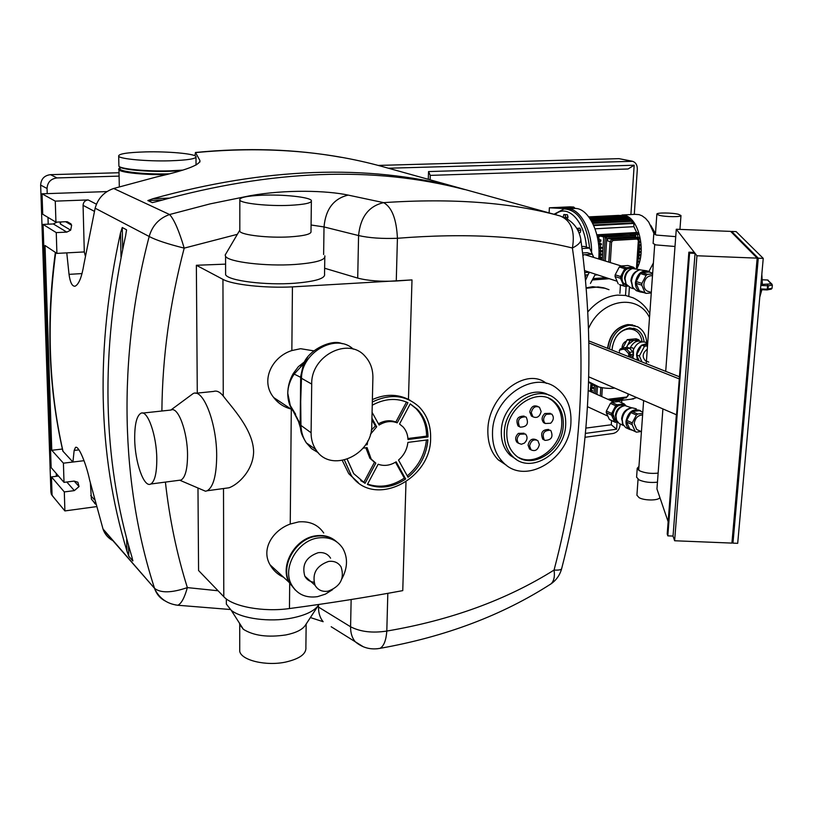 <?xml version="1.0" encoding="UTF-8"?>
<svg xmlns="http://www.w3.org/2000/svg" width="813" height="813" viewBox="0 0 813 813"><rect width="100%" height="100%" fill="white"/><g stroke="black" fill="none" stroke-linecap="round" stroke-linejoin="round"><path stroke-width="1.22" d="M610.289 262.569L611.589 242.132L610.075 241.542L608.774 262.101M611.589 242.132L612.982 240.496L612.037 239.246L610.075 241.542L606.61 240.546L608.571 238.25L633.469 236.776L636.986 237.762L612.037 239.246L606.742 238.361L605.268 237.142L603.805 260.556M612.982 240.496L637.189 239.052L636.986 237.762L639.74 237.589L635.664 237.264M637.189 239.052L638.347 240.506L638.632 239.825M633.469 236.776L635.248 236.674L635.573 235.364L605.268 237.142L603.703 236.695L635.573 235.364M605.319 261.034L606.742 238.361M602.25 260.079L603.703 236.695M622.016 214.988L635.004 214.337L639.069 214.622L642.026 215.791L645.542 218.351L648.733 222.061L653.926 233.382M653.398 262.955L648.906 271.451M636.874 268.646C646.66 251.542 638.794 217.884 624.587 215.354L618.561 215.496M597.555 274.875L595.025 275.058M599.862 259.337L600.004 258.453M601.437 258.361L598.724 258.544L601.437 258.361L601.427 257.355L598.835 257.071M600.207 256.979L600.39 255.15M601.742 255.058L598.927 255.252L601.742 255.058L601.732 254.063L598.968 253.778M600.492 253.676L600.553 251.786M601.854 251.705L598.988 251.888L601.854 251.705L601.844 250.699L598.957 250.404M600.553 250.302L600.482 248.351M598.876 248.443L601.752 248.27L601.742 247.264L598.785 246.959M600.39 246.867L600.187 244.865M601.457 244.784L598.612 244.957L601.457 244.784L601.447 243.778L598.449 243.443M599.984 243.351L599.628 241.288M600.888 241.217L598.165 241.38L600.888 241.217L600.878 239.906L597.86 239.51M599.232 239.429L598.48 236.634M631.183 234.723L638.53 234.307L638.53 233.016L636.66 232.508L596.854 234.784M636.66 232.508L633.896 226.675L633.784 222.853L593.51 225.008M595.045 228.809L633.896 226.675M620.827 215.679L589.019 217.203M622.89 215.994L589.079 217.284M624.791 216.665L624.486 215.912L589.374 217.691M626.671 217.671L626.386 216.583L589.892 218.443M628.52 219.043L628.256 217.589L590.604 219.53M630.36 220.801L630.126 218.961L591.468 220.973M632.179 222.935L631.965 220.709L592.453 222.792M599.689 236.563L597.311 236.705L600.014 235.963L629.486 234.256L632.28 235.028M600.014 235.963L603.683 237.01M638.053 237.122L637.29 234.378M640.309 242.396L638.662 242.498L640.309 242.396L640.298 241.41L638.764 240.994M638.581 239.642L638.449 238.961M640.603 245.841L638.429 245.973L640.603 245.841L640.593 244.845L638.53 244.489M639.201 244.449L639.008 242.477M638.195 249.357L640.685 249.215L640.674 248.219L638.296 247.904M639.353 247.843L639.292 245.922M640.563 252.528L637.961 252.691L640.563 252.528L640.553 251.532L638.063 251.247M639.272 251.166L639.353 249.296M640.238 255.78L637.748 255.943L640.238 255.78L640.227 254.784L637.839 254.489M638.977 254.418L639.17 252.619M639.699 258.961L637.524 259.113L639.699 258.961L639.689 257.975L637.626 257.66M638.449 257.599L638.764 255.871M638.967 262.081L637.321 262.193L638.967 262.081L638.957 261.095L637.422 260.729M637.677 260.709L638.114 259.073M655.024 232.853L650.695 225.262M639.74 238.88L638.053 238.981L639.74 238.88L639.74 237.589M637.941 265.394L637.097 265.455L637.941 265.394L637.92 264.113L637.199 263.9M592.728 279.926L609.232 278.686M609.059 278.635L592.768 279.845M606.01 277.639L593.449 278.574L606.01 277.639M607.982 278.28L593.012 279.398L608.012 278.29M598.693 258.971C601.335 234.459 588.958 208.311 575.299 208.433L560.32 207.661L573.663 207.041L575.269 208.433M570.167 206.868L573.663 207.041L570.137 206.858M569.893 206.848L549.375 207.793L549.11 212.904M595.37 274.164L590.441 283.432M549.375 207.793L568.013 208.768C580.197 208.829 591.783 229.855 591.62 252.558C591.834 228.392 578.714 206.624 565.929 208.839L565.818 208.839M588.012 274.753L585.665 279.997L588.012 274.753M576.824 228.423L579.893 228.138L580.797 230.221L578.571 230.343L578.368 231.278M580.797 230.221L580.289 232.559L578.968 232.63M580.289 232.559L579.029 232.792M577.677 228.26L578.571 230.343M563.175 217.03L563.856 214.51L567.433 214.774L565.228 214.886L565.472 218.057M567.433 214.774L568.002 217.142L565.797 217.254M568.002 217.142L567.23 219.022M563.856 214.51L565.228 214.886M588.785 376.856L676.568 414.823L688.865 252.182L689.597 253.138L667.819 535.858L667.199 533.999L676.365 414.742M589.019 342.984L679.333 378.949M588.988 340.952L679.292 376.734M688.865 252.182L694.322 252.396L695.064 253.351L673.032 536.072L674.627 540.757L696.944 255.76L757.167 258.138L730.653 231.39L676.284 229.246L665.705 371.358M667.819 535.858L673.032 536.072M689.597 253.138L695.064 253.351M306.166 624.018L305.881 647.097C306.592 653.784 299.845 658.784 285.648 662.077C266.207 666.264 241.532 660.41 239.733 651.416L239.733 647.941M318.391 605.319L305.221 625.471C302.212 629.77 295.769 632.921 285.881 634.933C267.772 637.616 253.605 635.736 243.372 629.303L239.733 624.567L239.5 623.246M318.909 604.455L318.462 605.207C314.367 611.071 305.342 615.38 291.369 618.144C269.621 622.362 241.695 618.673 231.268 610.35L226.349 604.1L226.339 599.405M225.608 272.365L225.608 274.743C228.351 280.749 265.485 285.454 294.591 283.249C315.668 281.491 325.657 278.402 324.55 273.981L324.794 257.609M324.824 255.831C325.932 259.997 315.911 262.884 294.763 264.489C265.577 266.491 228.311 261.979 225.567 256.308L225.181 255.018L226.075 253.504M311.369 201.543L311.003 231.278C311.826 234.042 304.59 235.912 289.316 236.908C268.381 238.128 241.746 235.089 239.815 231.359L239.815 229.937M262.294 195.201C283.3 194.317 309.611 197.092 311.379 200.476C312.212 202.915 304.946 204.541 289.591 205.343C268.534 206.319 241.756 203.514 239.825 200.201C238.9 197.61 246.39 195.943 262.294 195.201M224.561 488.389L228.992 487.79C238.544 484.457 253.3 470.046 253.615 451.754C253.3 429.406 231.146 406.632 223.26 396.022C219.927 391.907 216.736 390.372 213.677 391.419L195.77 393.258M170.832 410.047L193.199 393.522C203.301 388.279 216.959 423.725 216.685 456.357C216.431 475.656 213.27 487.119 207.203 490.757L205.526 491.235L199.632 488.715M142.631 413.085L171.116 410.016C178.098 406.205 187.6 431.805 187.539 455.219C187.437 469.182 185.283 477.455 181.075 480.036L178.962 480.31M134.694 438.776C134.623 424.335 136.696 415.829 140.893 413.268C147.519 409.467 156.716 435.362 156.797 459.01C156.787 473.095 154.785 481.428 150.791 484.009C143.931 488.135 134.846 462.038 134.694 438.776M271.044 566.478L271.837 566.458M169.754 160.811C147.285 161.452 120.619 159.063 118.698 156.32C117.966 153.921 126.98 152.448 145.751 151.889C168.088 151.33 194.144 153.667 195.974 156.472C196.736 158.738 188.006 160.181 169.754 160.811M328.015 591.193C340.383 586.539 344.742 578.46 341.084 566.935C338.289 562.555 334.102 560.726 328.503 561.448C316.328 565.807 311.836 573.744 315.027 585.258C317.822 590.014 322.151 591.996 328.015 591.193M330.576 558.185C327.812 553.846 323.655 552.027 318.117 552.718C306.074 556.986 301.643 564.811 304.824 576.183C306.786 579.71 309.814 581.732 313.92 582.23M341.948 578.704C347.69 567.809 347.984 557.708 342.842 548.419C337.304 540.106 329.133 536.61 318.33 537.911C297.853 540.33 282.04 567.525 291.359 584.395C296.887 594.201 305.597 598.287 317.487 596.661L325.373 594.14L332.659 589.608M336.714 541.854C331.165 536.986 324.357 535.117 316.277 536.234C295.851 538.633 280.079 565.746 289.387 582.575L295.353 590.096M335.434 540.777C329.976 536.397 323.422 534.741 315.769 535.818C295.353 538.206 279.591 565.299 288.889 582.128L295.119 589.852M283.585 577.25C277.792 574.639 273.28 570.492 270.048 564.822C260.729 548.958 272.934 530.32 290.241 524.039L298.757 521.875C309.804 521.031 318.127 524.741 323.726 532.993M358.35 482.668L348.757 473.684L342.334 460.575M344.438 460.128L351.277 475.442C373.502 508.42 431.215 480.066 430.626 438.055C430.88 425.484 427.049 415.077 419.122 406.866C405.972 395.016 390.372 393.39 372.324 401.988M506.611 465.371L498.288 459.873C491.052 452.577 487.576 442.536 487.861 429.731C488.45 395.067 526.418 366.653 546.397 383.401M492.515 432.252C492.18 445.067 495.91 455.31 503.725 462.963C526.011 485.9 570.279 458.247 570.929 422.16C571.478 407.404 566.752 396.114 556.763 388.279C534.151 369.62 492.79 397.272 492.515 432.252M565.685 424.772C565.187 452.953 530.777 474.629 513.298 457.058C507.017 451.042 504.019 442.922 504.304 432.709C504.568 405.199 537.2 383.523 554.883 398.482C562.505 404.61 566.102 413.37 565.685 424.772M516.357 459.436L510.32 455.402C504.04 449.396 501.042 441.296 501.326 431.114C501.611 405.301 530.93 383.716 549.171 395.321M518.562 457.404C535.767 466.987 561.194 447.211 561.732 424.315C562.108 413.888 558.816 405.86 551.854 400.23L548.816 398.299M506.814 432.384C507.068 407.049 537.159 387.11 553.409 400.961C560.37 406.602 563.663 414.64 563.287 425.077C562.84 450.981 531.245 470.93 515.157 454.863C509.324 449.315 506.54 441.825 506.814 432.384M539.375 444.589C537.962 449.935 535.188 451.693 531.062 449.853L529.578 445.92C530.97 440.595 533.724 438.827 537.84 440.605L539.375 444.589M529.548 449.04L531.062 449.853L529.548 449.04L528.064 445.107C529.456 439.792 532.2 438.024 536.316 439.803L536.387 439.843M524.344 443.146L521.367 444.254L518.653 443.288C516.357 440.331 516.763 437.303 519.873 434.203L525.513 434.02C527.861 436.977 527.474 440.016 524.344 443.146M517.149 442.485L518.653 443.288L517.149 442.485C514.853 439.528 515.259 436.5 518.369 433.4L523.999 433.227M520.229 427.14L519.548 426.683C516.977 420.24 519.019 416.967 525.676 416.856L526.285 417.272C528.938 423.695 526.915 426.988 520.229 427.14M518.714 426.358L518.033 425.9C515.472 419.467 517.505 416.195 524.151 416.093M531.285 412.648C532.617 407.394 535.34 405.596 539.446 407.262L541.133 411.439C539.781 416.713 537.047 418.502 532.922 416.774L531.285 412.648M532.871 416.754L531.397 416.012L529.761 411.886C531.082 406.642 533.806 404.844 537.911 406.51L537.993 406.551M546.316 414.284L551.692 414.01C554.161 416.947 553.826 420.016 550.665 423.248L545.238 423.492C542.81 420.555 543.165 417.486 546.316 414.284M545.127 423.441L543.704 422.719C541.275 419.782 541.631 416.723 544.781 413.532L550.289 413.329M550.279 430.229L550.848 430.605C553.45 436.916 551.468 440.179 544.903 440.382L544.273 439.955C541.753 433.634 543.755 430.382 550.279 430.229M543.46 439.63L542.749 439.162C540.218 432.841 542.22 429.599 548.745 429.447M60.314 221.959L60.426 224.053L70.67 230.17L71.635 225.231L65.65 221.725M74.166 481.083L79.054 486.56L77.875 482.231L74.074 481.093L64.014 482.373L63.414 463.176L72.916 462.028L74.156 450.432L75.487 447.424C78.668 445.128 86.269 464.04 89.674 480.198L103.16 529.527C105.09 534.649 108.515 538.46 113.413 540.95M58.485 476.032L51.453 476.906L64.308 491.926L74.349 490.615L79.054 486.56M57.093 222.101L53.333 223.951L43.059 224.408L56.26 232.599L66.788 232.112L70.67 230.17M71.635 225.231L70.955 223.87L66.483 221.695L55.934 222.152L55.274 201.136L88.139 199.927C84.989 200.354 83.302 202.163 83.068 205.343L94.369 211.329M51.453 476.906L52.073 495.432L64.898 510.93L64.308 491.926M43.059 224.408L51.148 467.597L64.014 482.373M55.934 222.152L42.723 214.246L42.042 193.809L107.001 191.583M62.398 449.04L51.778 450.28L45.02 245.485L56.9 253.402L56.26 232.599M85.284 255.81L84.298 251.939L83.068 205.343M194.825 155.73L195.547 152.61L199.907 160.496C200.364 164.815 185.933 170.293 156.594 176.929L113.688 188.484C104.115 191.777 97.926 198.352 95.131 208.199L83.952 264.042C81.818 277.04 78.861 284.428 75.07 286.206C72.174 286.501 70.162 282.548 69.034 274.357L66.778 252.873L56.9 253.402M84.298 251.939L66.778 252.873M42.042 193.809L55.274 201.136M62.703 449.904L63.008 451.286L72.916 462.028L84.044 460.686M195.547 152.61C262.955 146.157 325.109 150.761 382.019 166.452L560.259 216.004C511.458 202.457 452.587 197.996 383.624 202.64L348.188 195.1C327.212 190.577 286.186 189.277 250.221 195.699L210.039 203.9L169.582 214.53C174.114 219.408 178.992 230.607 184.195 248.128C167.417 243.91 155.74 240.028 149.175 236.481C116.93 359.58 120.883 484.843 154.541 588.338C160.71 593.205 171.655 592.962 187.356 587.606C184.5 597.829 181.319 603.713 177.803 605.248L175.445 604.933M120.527 232.772L122.255 227.508L126.543 229.794L125.659 235.567C100.141 351.429 102.194 458.481 131.838 556.722L132.865 560.929L128.759 556.224L126.93 551.112C97.438 453.644 95.304 347.527 120.527 232.772L121.015 256.959M95.558 504.151L91.412 499.141L90.395 483.41M96.249 506.662L64.898 510.93M51.778 450.28L63.414 463.176M295.627 414.274L290.282 405.514L287.761 393.248C287.751 399.661 289.245 405.209 292.263 409.904L295.302 413.624M304.845 361.541L298.32 366.714L293.208 373.584C289.692 379.793 287.873 386.348 287.761 393.248C287.934 386.46 290.129 380.006 294.326 373.889L303.808 363.594M293.96 412.059L300.962 425.412L300.698 401.602L301.471 378.279L300.678 377.334L300.149 425.666L302.609 436.235M307.66 357.202L303.32 364.681L300.678 376.51L301.511 377.832C301.664 352.405 336.135 332.649 353.249 349.153M342.253 343.747C332.029 338.381 307.233 350.515 303.32 364.681L300.769 366.226L303.777 363.675M318.229 452.668L311.613 448.685L306.349 442.882C303.046 437.902 301.257 432.231 300.983 425.88L300.149 425.666M300.678 376.51L300.678 377.334L293.208 373.584M311.714 384.071L311.094 432.76C311.064 439.03 312.609 444.589 315.749 449.457C330.302 474.009 372.527 455.321 371.775 425.433L372.893 377.72C372.984 369.285 370.413 362.181 365.189 356.399C348.635 336.501 310.861 355.555 311.714 384.071L301.471 378.279M363.086 448.156L367.1 447.638L371.216 459.132L375.819 463.105L365.067 483.318L363.757 482.404L374.478 462.241M365.067 483.318L353.696 473.603L347.222 459.315M360.748 480.625L363.757 482.404M374.366 462.16L369.885 458.247L365.84 447.8M405.677 479.009C392.923 487.485 380.169 489.294 367.415 484.426L378.157 464.233C384.102 466.357 390.098 465.554 396.134 461.814L405.677 479.009L404.315 478.115L395.484 462.221M367.588 484.101C379.945 488.207 392.191 486.215 404.315 478.115M427.912 439.833C426.551 454.904 419.925 467.384 408.035 477.261L398.502 460.056C403.959 455.321 407.089 449.437 407.892 442.404L427.912 439.833M407.272 475.89C418.492 466.337 424.874 454.376 426.429 440.016M428.004 436.967L407.974 439.518C407.76 434.518 406.124 430.311 403.055 426.916L399.529 424.02L410.24 403.868L417.313 409.285C424.335 416.602 427.902 425.829 428.004 436.967L426.601 436.144C426.5 425.026 422.933 415.809 415.921 408.502L410.219 403.919M407.923 438.512L426.601 436.144M367.771 441.002L367.171 444.711L365.484 444.924M367.171 444.711L366.074 444.01M371.348 430.077L375.362 425.971L371.907 419.752M371.937 418.217L376.704 426.795L370.393 434.355M376.704 426.795L375.362 425.971M372.242 405.199C384.671 398.512 396.571 397.669 407.943 402.679L397.211 422.851C391.297 420.595 385.271 421.327 379.122 425.036L372.08 412.323M378.441 423.807C384.397 420.463 390.199 419.874 395.85 422.038L406.48 402.039M397.211 422.851L395.85 422.038M372.374 399.569C385.169 393.949 397.191 393.899 408.451 399.407L410.331 400.463M197.976 488.003L198.575 570.523L223.799 596.701C232.66 606.6 263.331 612.27 289.458 608.551C329.428 603.216 367.202 597.23 402.76 590.624L387.821 593.338L386.805 631.061C450.717 620.228 506.469 599.892 554.06 570.065C554.974 576.468 553.958 581.071 551.021 583.866L548.866 585.228M197.285 393.106L196.36 265.272L222.945 279.357C232.284 284.692 264.794 288.28 292.436 286.887L411.998 279.906L396.266 281.003L397.425 238.28C465.981 232.833 524.314 236.075 572.403 248.006C588.277 356.501 582.159 463.847 554.06 570.065C558.755 570.309 561.285 569.832 561.661 568.612L561.661 568.612C589.699 460.585 596.102 350.931 580.838 239.662M290.82 408.949C283.849 407.1 278.158 403.319 273.747 397.587C259.886 380.779 271.989 356.744 291.847 350.555L300.617 348.706L313.706 350.85M464.619 189.551C373.695 165.791 271.572 169.673 158.261 201.187L152.316 202.63L147.844 200.567L152.844 198.738C265.231 167.6 366.643 163.84 457.069 187.457L464.619 189.551M351.145 599.527L350.586 626.772L317.598 606.528M376.805 648.815L380.047 648.337C383.868 646.081 386.124 640.319 386.805 631.061C372.435 633.256 360.362 631.823 350.586 626.772C350.505 632.9 352.049 637.89 355.24 641.752L331.186 626.742M311.074 224.998L324.021 226.939C325.617 209.185 333.676 198.565 348.188 195.1M396.266 281.003C381.012 281.765 368.157 280.8 357.71 278.097L324.641 268.249M323.625 254.53L324.021 226.939L358.574 235.557C369.112 237.955 382.059 238.859 397.425 238.28C396.5 219.124 391.907 207.244 383.624 202.64C368.736 206.096 360.383 217.061 358.574 235.557L357.71 278.097M560.259 216.004C571.214 220.628 575.258 231.288 572.403 248.006C578.602 244.865 581.366 241.796 580.716 238.798C578.612 228.28 572.606 220.963 562.718 216.847M196.36 265.272L225.587 264.134M428.288 179.317L428.542 171.573L430.26 175.384L628.053 168.992L634.181 165.212L630.898 214.551M620.451 284.916L619.902 293.371M612.86 400.748L612.809 401.51M611.569 420.494L611.285 424.762L616.61 429.223L585.35 433.4M626.122 286.278L625.522 295.271M618.5 400.809L618.449 401.561M617.067 422.394L616.61 429.223M611.285 424.762L585.827 428.105M430.118 179.825L430.26 175.384M428.542 171.573L634.181 165.212M47.215 193.626L47.052 188.504C47.479 182.264 50.813 178.738 57.042 177.935L119.094 176.116M388.421 168.23L632.605 161.309C635.796 162.448 637.372 165.11 637.311 169.287L634.282 214.378M631.996 161.177L618.978 158.647L378.187 165.425M119.023 172.732L50.508 174.663C44.359 175.445 41.067 178.921 40.65 185.079L50.904 491.936L51.331 494.284L54.532 498.41M629.384 287.365L628.795 296.217M621.803 400.331L621.64 402.75M620.207 424.04L620.146 424.965C619.445 429.65 617.087 432.486 613.063 433.492L584.974 437.282M95.284 503.471L94.694 503.552M60.772 505.95L57.713 502.241M56.361 476.296L56.28 473.491M48.201 224.175L47.987 217.396M675.735 236.644L656.467 235.089L653.804 233.666L655.542 232.721M653.804 233.666L653.113 243.422L655.766 244.896L675.003 246.491M657.463 482.17C650.512 482.932 644.374 482.18 639.048 479.894L636.599 477.17M638.957 466.428L637.229 468.268L639.699 470.849C645.034 473.105 651.183 473.857 658.134 473.105M761.476 278.168L761.405 285.495L767.584 285.739L767.269 289.204L761.09 288.961L761.862 289.733L767.035 289.936L767.99 289.042L767.035 289.936L761.862 289.733L759.769 297.162M761.405 285.495L762.36 284.408L761.811 274.388M767.584 285.739L768.275 285.851L767.462 284.601L767.584 285.739M767.055 289.926L771.293 289.133L772.055 288.249L767.99 289.042L768.275 285.851L772.35 285.068L772.055 288.249M767.523 280.007L772.35 285.068M732.96 543.135L737.696 543.328L763.244 258.382L736.141 231.614L731.649 231.431L758.275 258.188L732.96 543.135L732.35 541.743M732.035 541.732L732.879 541.763L757.98 259.073L757.157 258.249M757.086 259.042L757.98 259.073M731.578 232.325L731.649 231.431M674.627 540.757L731.913 543.094L757.167 258.138M758.275 258.188L763.244 258.382M696.944 255.76L676.284 229.246M662.91 408.919L656.955 488.948L668.144 521.743M583.023 255.749L583.531 254.804L592.281 254.235L593.673 257.416M582.88 254.601L583.531 254.804M589.496 272.243L584.943 272.568M582.677 252.965L587.21 252.68L592.281 254.235M582.088 248.544L589.649 248.077L593.764 257.447M581.823 246.542L584.11 246.41L589.649 248.077C586.427 222.772 577.921 209.724 564.1 208.921L553.999 214.266M589.374 272.253L588.043 274.753L585.177 274.957M648.439 291.491L647.361 291.145C644.933 289.855 643.764 287.517 643.866 284.113C644.922 278.371 647.798 275.556 652.493 275.668M631.162 269.022C627.311 270.475 625.085 273.534 624.496 278.229L626.173 284.245M640.105 269.723L632.473 268.524C628.205 270.119 625.736 273.524 625.075 278.727L626.132 284.174L630.756 287.812M638.327 270.343C634.049 271.959 631.579 275.383 630.908 280.607L632.758 287.304M647.189 270.871L639.74 269.814C634.994 271.562 632.25 275.333 631.498 281.115L632.697 287.192L636.264 290.658L637.748 291.145M643.713 292.578L640.207 291.958C636.894 290.2 635.309 287.009 635.441 282.385C637.26 273.666 641.64 269.977 648.581 271.298L650.41 272.436M640.461 291.501L646.152 293.371L644.933 292.599L641.772 285.16L641.894 283.381L636.213 281.562L640.431 273.564L646.142 275.343L647.483 274.357L641.772 272.589L649.13 272.05L641.772 272.589L640.431 273.564L636.213 281.562L636.091 283.331L639.252 290.729L642.331 292.121M632.707 268.453C627.047 267.365 623.48 270.363 622.016 277.426C621.915 281.186 623.225 283.788 625.939 285.211L627.087 285.597M627.545 286.095L622.087 281.959L621.345 277.365L622.707 272.619L624.77 269.845L627.443 268.036L629.76 267.457L633.378 268.32M627.616 286.156L624.872 286.369L623.662 285.597L620.502 278.3L620.624 276.552L624.791 268.686L626.101 267.721L633.398 267.203L634.709 268.249M626.101 267.721L620.624 266.024L627.9 265.505L633.398 267.203M620.624 266.024L619.313 266.979L624.791 268.686M623.662 285.597L619.415 284.58L624.872 286.369M620.624 276.552L615.167 274.804L615.055 276.542L620.502 278.3M615.167 274.804L619.313 266.979M618.215 283.808L615.055 276.542M644.933 292.599L639.252 290.729L636.091 283.331L641.772 285.16M651.264 292.954L646.152 293.371M649.13 272.05L652.676 273.138M641.894 283.381L646.142 275.343M647.483 274.357L652.615 273.981M637.981 430.087L636.701 429.488L634.17 423.482C635.197 417.973 638.002 415.148 642.605 414.986M623.256 405.961C618.815 407.018 616.203 410.148 615.411 415.362L616.64 420.423M631.792 407.862L624.984 405.616C619.902 406.622 616.904 410.118 615.969 416.073L616.61 420.341L619.11 423.471L623.673 425.595M630.339 408.177C625.4 409.376 622.494 412.872 621.62 418.675L622.961 424.295M636.274 408.807L632.189 407.821C626.569 408.919 623.225 412.78 622.179 419.396L622.9 424.152L625.624 427.557L629.435 429.335C626.986 427.567 625.837 424.843 625.99 421.144C628.225 411.876 632.941 408.329 640.126 410.514L641.355 411.51M641.071 431.51L636.427 432.15L635.238 431.469L632.118 424.599L632.229 422.902L626.742 420.372L630.868 412.557L636.386 415.036L637.697 414.03L632.168 411.551L639.384 410.636L632.168 411.551L630.868 412.557L626.742 420.372L626.62 422.069L629.74 428.908L631.62 429.833M624.526 405.657C618.663 403.868 614.821 406.734 613.022 414.264L615.858 420.921L617.24 421.561M617.595 422.059L613.104 418.502L612.372 414.183L613.693 409.6L616.193 406.398L618.886 404.752L620.593 404.315L625.126 405.606M617.789 422.293L614.658 421.886L611.549 415.118L611.65 413.451L615.726 405.748L617.016 404.762L624.171 403.878L625.807 405.596M617.016 404.762L611.711 402.384L618.835 401.51L624.171 403.878M611.711 402.384L610.421 403.37L615.726 405.748M614.658 421.886L609.587 419.569L615.502 422.394M611.65 413.451L606.376 411.032L606.264 412.689L611.549 415.118M606.376 411.032L610.421 403.37M609.374 419.427L606.264 412.689M632.88 430.423L629.435 429.335M635.238 431.469L629.74 428.908L626.62 422.069L632.118 424.599M631.051 429.569L636.091 431.988M639.384 410.636L642.809 412.15M632.229 422.902L636.386 415.036M637.697 414.03L642.727 413.38M624.293 347.832L627.087 347.242L629.536 348.188L632.849 351.816L633.479 355.82L631.599 357.842M646.426 361.185L645.492 360.809C641.914 356.897 642.504 353.025 647.28 349.214M633.5 358.594L633.012 357.242M637.412 360.139L636.559 354.895L641.701 345.159L647.605 344.56M647.717 343.066L646.294 342.527C640.725 340.647 636.396 343.137 633.317 350.007L633.5 353.218M629.313 347.964L632.555 347.812L633.673 349.041M626.63 347.334L627.839 344.763L633.744 340.332L638.246 341.013M627.047 346.267L626.457 347.375M633.744 340.332L629.984 340.708L627.839 344.763M639.384 340.972L638.876 339.824L636.112 338.777L627.23 339.661L622.697 348.238M629.984 340.708L627.23 339.661M638.876 339.824L635.136 340.19M639.17 360.84L636.559 354.895C636.955 350.84 638.672 347.598 641.701 345.159L647.697 343.259M630.258 347.862C633.266 342.009 637.209 339.956 642.067 341.694C640.614 333.178 636.071 328.95 628.429 329.031C623.419 329.651 619.211 332.466 615.797 337.466M641.701 345.159L644.526 346.236L647.514 345.932M641.985 361.958L639.374 355.992L644.526 346.236M636.559 354.895L639.374 355.992M623.185 347.324L625.715 342.517M586.356 287.802L592.728 286.704L605.553 288.351M586.397 288.269L598.124 286.938L603.724 287.822L609.008 289.702M605.431 384.051L599.222 381.368M622.047 348.411L622.047 347.395C622.433 344.245 623.937 342.1 626.538 340.972M588.673 328.178C601.396 298.869 638.042 293.168 649.516 317.588M659.221 215.303C665.4 216.99 681.497 217.142 680.979 215.516L678.52 214.317C672.229 212.65 656.355 212.508 656.863 214.144L659.221 215.303M659.81 497.332C659.567 500.656 644.668 500.899 639.069 497.668L636.914 495.208M627.91 393.777L628.225 395.575L626.132 397.74M627.799 395.423L626.457 397.699M596.955 394.427L597.453 386.5M593.978 393.106L594.466 385.301M636.762 397.608L631.264 399.173M614.435 400.555L619.547 400.606L624.394 398.004M590.431 391.52L592.423 391.307L592.382 390.342L590.482 389.884M591.163 389.803L591.508 388.533M593.114 388.35L590.634 388.634L593.114 388.35L593.063 387.384L590.807 386.988M591.884 386.856L592.138 385.464M591.773 383.878L591.021 383.96M590.919 385.575L593.795 384.976M610.593 400.524L622.311 399.092L622.362 398.258M618.429 400.067L611.478 400.911L618.398 400.077M620.349 399.742L611.325 400.85M591.041 383.472L590.248 391.429M638.347 240.506L636.437 268.554M635.248 236.674L635.207 237.264M624.801 216.482L589.781 218.27M626.701 217.152L590.279 219.012M590.96 220.099L628.581 218.158M630.441 219.53L591.793 221.553M632.29 221.288L592.748 223.382M634.11 223.433L593.775 225.597M638.53 233.016L597.006 235.414M600.878 239.906L597.962 240.079M601.447 243.778L598.51 243.961M598.825 247.447L601.742 247.264M598.968 250.871L601.844 250.699M601.732 254.063L598.957 254.235M598.805 257.528L601.427 257.355M640.553 251.532L638.032 251.695M638.256 248.372L640.674 248.219M637.809 254.947L640.227 254.784M638.49 244.977L640.593 244.845M639.689 257.975L637.595 258.117M637.382 261.197L638.957 261.095M640.298 241.41L638.733 241.502M637.189 264.164L637.92 264.113M575.299 208.433L568.013 208.768M585.37 276.908L586.173 274.885M555.086 214.571C567.108 203.179 584.669 220.648 586.427 247.101M182.61 170.12L169.876 170.832C147.448 171.553 120.822 169.104 118.901 166.208L118.871 165.141M169.714 171.289C147.001 172.031 120.202 169.46 119.287 166.533M168.819 173.952C141.056 174.815 111.584 170.76 120.649 167.519M166.258 174.602C144.501 175.019 120.873 172.61 118.972 169.846L118.82 168.941M60.426 224.053L60.833 221.939M66.808 482.018L74.349 490.615M53.333 223.951L66.788 232.112M96.452 204.195L88.139 199.927M69.034 274.357L82.001 273.575M63.008 451.286C48.8 388.441 46.371 322.212 55.721 252.609M103.16 529.527L154.541 588.338L102.936 528.877M95.131 208.199L149.175 236.481C152.326 225.577 159.124 218.26 169.582 214.53L113.688 188.484M94.369 499.66L90.721 495.595M74.156 450.432L78.963 449.874M293.432 411.297L292.853 410.768M315.749 449.457L306.349 442.882C299.753 432.11 301.257 431.124 300.2 427.069L298.513 421.52L290.282 405.514L292.263 409.904L273.747 397.587M311.094 432.76L300.962 425.412M405.992 481.936L402.76 590.624M411.998 279.906L408.451 399.407M291.298 409.264L290.241 524.039M292.436 286.887L291.847 350.555M222.945 279.357L223.26 396.022M223.504 488.532L223.799 596.701M289.692 583.602L289.458 608.551M169.287 173.83C142.529 174.734 113.2 170.903 121.096 167.691M180.567 170.73L169.754 171.289C147.102 171.868 120.578 169.856 118.901 166.208L118.698 156.32M199.907 160.496L199.917 161.99M230.221 609.496L177.803 605.248C167.204 603.917 159.521 598.51 154.775 589.049C156.767 594.455 160.303 598.47 165.395 601.092M363.37 646.802L355.24 641.752C362.496 647.839 370.758 650.034 380.047 648.337C445.28 636.782 502.271 615.299 551.021 583.866C556.397 580.065 559.944 574.974 561.661 568.612M318.533 605.096L318.503 607.077C318.452 613.032 319.997 617.91 323.157 621.711L310.393 617.555M218.077 590.766L187.356 587.606C176.848 554.242 169.531 519.07 165.405 482.089M161.889 411.012C162.356 357.293 169.795 303.005 184.195 248.128L237.355 234.327M457.069 187.457L456.083 187.488M168.83 198.138L152.844 198.738M462.058 188.748L461.459 188.768M162.194 200.028L147.844 200.567M126.543 229.794L126.564 230.821M132.854 560.421L132.865 560.929M122.255 227.508L122.682 248.9M128.545 545.371L128.759 556.224M126.676 538.44L126.93 551.112M618.978 158.647L631.03 161.126M50.508 174.663L57.042 177.935M50.904 491.936L52.002 493.247M40.65 185.079L47.052 188.504M761.09 288.961L759.952 295.089M762.411 279.804L767.594 280.007L771.964 284.164M771.273 283.869L762.37 284.398M619.384 351.877L619.242 352.944M619.597 353.086L619.364 352.202M619.455 350.728L620.543 348.807L624.038 347.883M619.831 350.068L623.398 349.133L624.11 347.862L626.417 348.767L625.197 349.834L628.5 353.472L629.729 352.405L626.417 348.767L629.536 348.188M623.398 349.133L625.197 349.834M629.933 357.181L630.258 356.064L628.673 355.881L628.317 356.541M628.5 353.472L628.774 354.397L630.36 354.57L629.729 352.405L632.849 351.816M633.479 355.82L630.258 356.064L630.36 354.57L633.581 354.326M628.774 354.397L628.673 355.881M632.453 357.629L631.071 357.629M599.181 387.039L588.642 381.734M587.982 311.704C596.559 301.745 606.376 296.217 617.433 295.109L625.563 295.465L633.154 297.853C640.451 301.328 645.989 306.603 649.8 313.666M644.069 341.816C643.347 335.891 640.776 331.704 636.345 329.255L629.77 327.924M646.701 342.68C646.233 335.169 643.154 329.824 637.473 326.663L629.536 325.2C618.165 327.598 611.467 335.556 609.435 349.062M635.085 325.718L627.89 324.6C616.539 326.989 609.841 334.936 607.819 348.421M612.413 346.094L612.098 350.108M601.772 396.581L602.331 387.801M600.827 387.476L600.299 395.921M626.457 397.029L607.839 399.295M595.98 385.951L595.492 393.777M590.98 384.62L592.738 384.427M593.063 387.384L590.746 387.649M590.38 390.575L592.382 390.342M637.199 237.924L638.784 239.906M638.825 240.028L636.874 268.717M635.766 235.699L635.654 237.386M588.775 216.878L618.754 215.374M631.223 234.733L638.53 234.307M598.876 248.453L601.752 248.27M653.357 263.483L652.219 265.902M638.195 249.367L640.685 249.215M592.707 279.957L609.323 278.717M592.748 279.875L609.11 278.646M120.588 167.488C118.749 168.433 118.21 169.226 118.972 169.846L119.308 186.797M351.277 475.442L348.757 473.684M503.725 462.963L498.288 459.873M510.32 455.402L513.298 457.058M553.409 400.961L551.854 400.23M518.033 425.9L519.548 426.683M542.749 439.162L544.273 439.955M543.704 422.719L545.238 423.492M531.397 416.012L532.922 416.774M60.396 221.959L60.121 223.392M67.266 221.715L70.955 223.87M95.416 503.623L91.412 499.141M75.487 447.424L76.209 447.343M62.855 451.103C48.546 388.126 46.046 321.887 55.355 252.365M371.216 459.132L369.885 458.247M417.313 409.285L415.921 408.502M270.048 564.822L288.889 582.128M289.387 582.575L291.359 584.395M304.824 576.183L315.027 585.258M169.744 171.299L180.537 170.74M196.035 165.08L195.984 157.356M195.415 152.488C246.878 147.438 295.556 149.064 341.43 157.366M226.329 598.917L226.349 604.1M150.791 484.009L181.075 480.036M180.049 480.341L205.526 491.235M207.203 490.757L228.992 487.79M239.825 200.201L239.815 231.359M239.55 230.587L225.181 255.018M225.567 256.308L225.608 274.743M243.372 629.303L231.268 610.35M239.733 624.567L239.733 651.416M51.331 494.284L52.062 495.168M637.229 468.268L636.589 477.261M761.832 274.194L762.36 284.408M768.183 280.221L767.574 279.997M767.543 279.997L762.411 279.794M584.74 270.688L617.108 281.257M584.964 254.713L621.254 265.973M647.361 291.145L651.304 292.426M627.087 285.587L625.939 285.211M640.207 291.958L636.264 290.658M632.697 287.192L631.996 286.135M633.825 288.828L629.414 287.375M626.132 284.174L625.451 283.137M587.453 406.673L607.85 416.124M588.307 390.565L614.1 402.089M636.701 429.488L641.427 431.683M609.587 419.569L614.862 422.028M622.9 424.152L622.27 423.004M616.61 420.341L615.99 419.203M629.953 429.061L635.441 431.622M620.421 348.838L619.242 350.555M645.492 360.809L648.744 362.09M614.506 387.974C613.5 388.695 598.957 389.132 591.285 383.573L588.622 382.405M611.986 350.068C613.449 337.608 619.323 330.241 629.628 327.974L636.345 329.255L633.54 328.228M607.565 348.32C609.476 334.936 616.163 327.019 627.616 324.58M627.727 324.57L632.636 324.905M679.942 229.388L680.979 215.536M636.914 495.28L638.042 479.304M638.683 470.27L643.632 400.575M646.254 363.645L654.699 244.561M655.4 234.764L656.863 214.144M628.337 393.959L628.225 395.575M626.345 397.77L609.13 399.864M619.547 400.606L633.703 398.878M590.919 385.606L593.602 385.291M590.482 391.541L592.423 391.307"/></g></svg>
